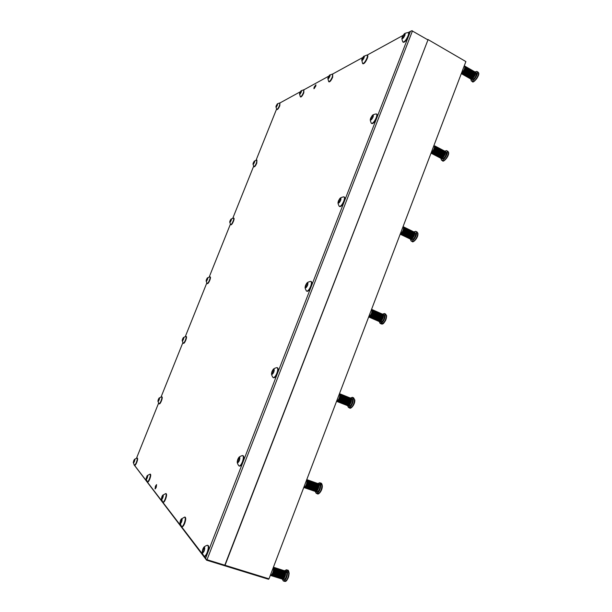 <?xml version="1.0" encoding="UTF-8"?>
<svg xmlns="http://www.w3.org/2000/svg" width="612" height="612" viewBox="0 0 612 612"><rect width="100%" height="100%" fill="white"/><g stroke="black" fill="none" stroke-linecap="round" stroke-linejoin="round"><path stroke-width="0.92" d="M315.67 86.346L315.868 84.816L314.124 87.179L313.918 88.702L315.67 86.346M156.244 487.297L156.58 484.605L155.402 486.226L155.073 488.927L156.244 487.297M412.419 31.036L427.964 39.91L225.048 565.274L268.997 578.83L268.515 579.266L224.596 565.725L427.964 39.91L412.419 31.036L207.017 559.712L225.048 565.274L224.596 565.725L206.573 560.171L133.997 464.745M134.426 465.219L146.498 480.978M147.194 475.639C147.905 475.096 147.928 475.861 147.255 477.911C146.543 479.471 146.123 479.839 145.985 479.028L147.194 475.639L150.055 474.093C150.598 474.644 150.376 476.266 149.397 478.959C148.555 480.971 147.844 481.973 147.27 481.958L161.935 501.129M162.761 502.207L180.571 525.456M181.496 526.664L203 554.724M204.048 556.094L205.632 558.159L410.43 31.357L408.173 32.597M403.086 35.381L367.169 55.088C367.628 55.447 367.521 56.518 366.856 58.293C365.28 61.758 363.88 63.526 362.656 63.602L361.73 59.991M362.694 57.543L332.729 73.983M328.743 76.171L303.95 89.78M300.354 91.746L279.998 102.923M276.532 109.196L256.091 160.145M253.597 166.357L232.835 218.117M230.342 224.329L209.258 276.876M206.749 283.119L185.36 336.447M182.827 342.758L161.124 396.844M158.554 403.254L136.56 458.074M207.017 559.712L206.573 560.171M205.632 558.159L206.466 559.842M412.106 30.654L410.43 31.357M427.864 39.466L465.885 61.567L427.864 39.466M268.997 578.83L465.885 61.567M284.603 570.721L286.462 569.787L287.617 572.748C287.066 577.728 285.628 580.467 283.325 580.964L282.239 579.082M282.354 579.12L284.266 577.988L272.692 574.377L273.067 573.719L284.649 577.315L284.993 576.558L284.266 577.98L272.684 574.385L272.286 574.928L283.861 578.516L284.649 577.323L273.067 573.719L273.709 572.128L285.284 575.731L285.506 574.882L273.931 571.264L274.161 569.604L285.72 573.214L285.697 572.48L274.153 568.862L273.893 567.729L285.169 570.988L273.419 567.209L285.169 570.988L273.656 567.378L285.422 571.34L285.353 571.761M285.506 574.882L284.993 576.55L273.411 572.954L284.993 576.55L285.284 575.731L273.709 572.113L273.931 571.264L285.506 574.867L285.651 574.025L274.092 570.415L285.651 574.018L285.72 573.214L274.161 569.596L274.153 568.862L285.697 572.472L285.422 571.348M282.752 579.067L271.101 575.632L272.279 574.928L283.853 578.524M270.779 575.525L282.668 579.212M283.035 579.151L271.476 575.563L283.188 578.837M283.44 578.921L271.873 575.326L283.448 578.914L283.616 578.447M284.863 570.889L286.064 571.18L286.929 573.398C286.515 577.139 285.444 579.189 283.708 579.556L282.499 579.182M285.597 571.845L274.061 568.227L285.597 571.845L285.46 572.396M285.697 572.48L285.506 574.867M285.506 573.062L274.168 569.512M285.483 573.758L274.115 570.2M285.383 574.5L274 570.942M285.223 575.272L273.824 571.715M284.993 576.022L273.595 572.472M284.702 576.741L273.312 573.192M284.381 577.376L273.006 573.842M284.022 577.919L272.677 574.393M180.249 521.967L180.433 523.612L181.58 521.883L182.062 519.297L181.733 519.512L181.634 518.747L180.249 521.967M180.479 520.468L181.144 519.19C182.261 518.196 182.414 519.098 181.588 521.891C180.655 523.88 180.104 524.201 179.936 522.855L180.479 520.468M181.282 519.007L184.755 517.041C185.589 517.798 185.421 519.863 184.243 523.237C183.256 525.601 182.368 526.756 181.58 526.695L179.936 522.855M181.58 526.695L182.024 526.84C182.812 526.894 183.699 525.739 184.694 523.375C185.864 520.009 186.033 517.943 185.199 517.186L184.755 517.041M314.935 86.437L314.377 88.442M314.966 86.399L315.968 85.32M299.765 93.582L299.566 94.233L300.454 93.468L301.471 90.706L299.765 93.582M299.819 92.856L301.058 90.79C301.624 90.377 301.678 90.806 301.226 92.083C300.255 94.087 299.689 94.692 299.513 93.904L299.819 92.856M301.058 90.79L303.889 89.75L303.483 92.565C302.252 95.327 301.219 96.75 300.37 96.849L299.513 93.904M300.37 96.849L300.706 97.025C301.548 96.925 302.588 95.495 303.82 92.741L303.889 89.75M276.157 106.427L275.966 107.031L276.731 106.35L277.695 103.78L276.157 106.427M276.226 105.738L277.358 103.826L277.435 105.08C276.586 106.863 276.081 107.429 275.928 106.794L276.226 105.738M277.358 103.826L279.921 102.885L279.493 105.539C278.383 108.049 277.466 109.349 276.739 109.456L275.928 106.794M276.739 109.456L277.052 109.609C277.779 109.51 278.697 108.202 279.806 105.7L279.921 102.885M229.936 221.575L229.737 222.233L230.403 221.781L231.397 219.096L229.936 221.575M230.051 220.764L231.022 219.088C231.543 218.721 231.565 219.211 231.084 220.572C230.311 222.233 229.844 222.73 229.699 222.057L230.051 220.764M231.022 219.088L233.6 218.04C233.952 218.362 233.792 219.41 233.118 221.184C232.116 223.472 231.29 224.642 230.64 224.688L229.699 222.057M230.64 224.688L230.969 224.833C231.619 224.788 232.445 223.617 233.44 221.33C234.113 219.555 234.274 218.507 233.922 218.193L233.6 218.04M182.414 339.966L182.208 340.685L182.774 340.463L183.807 337.648L182.414 339.966M182.583 339.017L183.401 337.556C183.967 337.158 183.975 337.748 183.432 339.323C182.728 340.853 182.307 341.282 182.169 340.609L182.583 339.017M183.401 337.556L185.994 336.37C186.4 336.768 186.209 338.008 185.428 340.096C184.541 342.169 183.807 343.217 183.225 343.233L182.169 340.609M183.225 343.233L183.562 343.363C184.143 343.347 184.87 342.307 185.765 340.234C186.545 338.145 186.729 336.898 186.323 336.508L185.994 336.37M133.538 461.723L133.577 462.84L134.41 461.456L134.602 459.26L133.538 461.723M133.76 460.637L134.449 459.367C135.045 458.954 135.03 459.65 134.41 461.463C133.776 462.871 133.401 463.246 133.278 462.588L133.76 460.637M134.449 459.367L137.057 458.006C137.501 458.495 137.279 459.964 136.377 462.412C135.581 464.286 134.938 465.227 134.433 465.219L133.278 462.588M134.433 465.219L134.785 465.342C135.283 465.342 135.933 464.401 136.721 462.527C137.624 460.079 137.853 458.61 137.402 458.12L137.057 458.006M146.26 478.133L146.329 479.387L147.247 477.903L147.408 475.463L146.26 478.133M145.993 479.142L147.637 482.08C148.219 482.095 148.93 481.101 149.772 479.089C150.751 476.396 150.965 474.774 150.43 474.216L150.055 474.093M362.052 59.708L361.83 60.466L363.069 59.456L364.247 56.189L362.962 57.352L362.052 59.708M362.036 58.874L363.551 56.419C364.408 55.753 364.568 56.205 364.048 57.773C362.694 60.427 361.929 61.101 361.753 59.808L362.036 58.874M363.551 56.419L366.963 55.042L367.567 55.302C368.019 55.661 367.911 56.732 367.246 58.507C365.678 61.965 364.27 63.74 363.046 63.809L362.656 63.602M202.61 550.808L202.365 552.047L202.733 551.825L202.893 552.735L204.201 550.846L204.683 547.901L204.301 548.123L204.148 547.227L202.61 550.808M202.832 549.094L203.398 547.939C204.844 546.524 205.112 547.495 204.209 550.861C203.092 553.164 202.442 553.401 202.266 551.58L202.832 549.094M203.597 547.656C203.85 546.921 205.051 546.126 207.208 545.277L207.56 545.284C208.623 546.187 208.508 548.566 207.208 552.414C206.137 554.992 205.127 556.247 204.186 556.155L203.888 555.956C202.595 554.021 202.052 552.682 202.266 551.932M204.186 556.155L204.676 556.308C205.617 556.4 206.627 555.145 207.697 552.567C208.998 548.719 209.113 546.34 208.049 545.437L207.56 545.284M271.919 372.846L271.682 373.909L272.21 373.557L272.363 374.162L272.768 373.687L273.793 372.065L274.153 369.579L273.618 369.931L273.465 369.334L271.919 372.846M272.034 371.423L272.868 369.862C274.26 368.562 274.574 369.296 273.801 372.065C272.478 374.666 271.743 375.003 271.598 373.083L272.034 371.423M273.082 369.594C273.442 368.86 274.666 368.202 276.754 367.621L277.114 367.659C278.016 368.348 277.932 370.214 276.869 373.251C275.576 376.265 274.352 377.719 273.204 377.612L272.914 377.39C271.782 375.538 271.338 374.215 271.575 373.435M273.204 377.612L273.671 377.795C274.826 377.902 276.05 376.449 277.343 373.435C278.406 370.398 278.483 368.531 277.58 367.843L277.114 367.659M338.467 201.96L338.229 202.893L339.53 202.182L340.601 200.43L340.861 198.349L339.499 199.252L338.467 201.96M338.482 200.82L339.698 198.724C340.968 197.63 341.274 198.196 340.616 200.422C339.094 203.299 338.275 203.804 338.161 201.922L338.482 200.82M339.92 198.502C340.241 197.86 341.488 197.309 343.638 196.842L343.975 196.903C344.686 197.431 344.602 198.892 343.745 201.272C342.192 204.745 340.746 206.451 339.392 206.389L339.14 206.167C338.161 204.201 337.816 202.893 338.115 202.235M339.392 206.389L339.836 206.604C341.19 206.665 342.643 204.959 344.189 201.486C345.053 199.107 345.13 197.645 344.418 197.118L343.975 196.903M402.413 37.753L402.176 38.579L403.675 37.401L404.784 35.527L404.96 33.805L403.407 35.159L402.413 37.753M402.336 36.865L404.019 34.173C405.106 33.293 405.366 33.744 404.807 35.519C403.132 38.64 402.229 39.344 402.092 37.63L402.336 36.865M404.218 33.997C404.41 33.476 405.657 33.002 407.959 32.558L408.242 32.627C408.77 33.033 408.686 34.173 407.99 36.047C406.169 40.002 404.501 41.998 402.979 42.052L402.78 41.846C401.954 39.642 401.717 38.327 402.046 37.89M402.979 42.052L403.407 42.289C404.922 42.236 406.59 40.239 408.411 36.292C409.107 34.417 409.191 33.27 408.663 32.864L408.242 32.627M206.336 280.357L206.137 281.046L206.757 280.709L207.766 277.963L206.336 280.357M206.481 279.477L207.376 277.917C207.919 277.527 207.935 278.07 207.422 279.531C206.68 281.13 206.244 281.589 206.106 280.916L206.481 279.477M207.376 277.917L209.962 276.808C210.337 277.16 210.161 278.299 209.442 280.227C208.493 282.407 207.72 283.509 207.101 283.54L206.106 280.916M207.101 283.54L207.43 283.677C208.049 283.647 208.822 282.545 209.771 280.365C210.497 278.437 210.666 277.297 210.283 276.945L209.962 276.808M305.526 286.538L305.289 287.533L306.482 287.066L307.53 285.376L307.844 283.104L307.224 283.54L307.086 283.065L306.589 283.777L305.526 286.538M305.595 285.268L306.604 283.455C307.943 282.247 308.257 282.889 307.545 285.376C306.122 288.122 305.342 288.535 305.212 286.615L305.595 285.268M306.826 283.203C307.186 282.499 308.417 281.903 310.521 281.398L310.873 281.443C311.684 282.055 311.607 283.7 310.644 286.393C309.228 289.629 307.89 291.205 306.635 291.113L306.367 290.891C305.312 289.002 304.914 287.686 305.181 286.952M306.635 291.113L307.094 291.312C308.349 291.404 309.687 289.828 311.103 286.592C312.059 283.899 312.135 282.254 311.332 281.65L310.873 281.443M382.485 314.155L384.428 313.528L385.246 314.989C384.734 319.938 383.013 322.738 380.09 323.381L379.233 321.537M382.102 319.793L381.215 320.933L382.102 319.793L371.323 315.081L372.517 312.105L383.288 316.832L383.38 316.129L372.616 311.409L372.379 309.856L371.568 309.343M379.455 321.637L381.215 320.94L370.444 316.243L370.895 315.716L381.666 320.42L370.903 315.708L371.323 315.081L382.11 319.785L382.492 319.089L371.721 314.377L382.5 319.082L382.829 318.339L372.058 313.627L382.837 318.332L383.097 317.574L372.325 312.854L383.104 317.567L383.288 316.832L372.517 312.097L372.616 311.409L383.38 316.121L383.387 315.501L372.632 310.781L383.38 315.494L383.296 314.981L372.547 310.261L383.296 314.973L382.653 314.231M379.616 321.591L368.799 316.993L370.444 316.243L381.215 320.933M368.761 316.978L379.547 321.675M379.899 321.713L369.151 317.031L380.06 321.491M380.312 321.606L369.556 316.917L380.312 321.598L380.519 321.239M380.756 321.338L369.992 316.649L380.756 321.338L380.985 320.841M382.76 314.262L383.885 314.759L384.497 315.853C384.107 319.571 382.821 321.667 380.626 322.149L379.501 321.652M382.852 314.316L372.119 309.596L382.837 314.453M383.112 314.576L372.371 309.856L383.051 314.866M381.414 320.405L370.841 315.784M383.296 314.981L383.158 315.394M383.387 315.501L383.158 316.022M383.38 316.129L383.104 317.567M383.112 316.626L372.54 311.99M382.982 317.276L372.394 312.633M383.097 317.574L382.837 318.332M382.783 317.957L372.18 313.313M382.829 318.339L382.11 319.785M382.508 318.638L371.905 313.994M382.179 319.288L371.576 314.652M381.812 319.885L371.216 315.257M350.469 398.022L352.397 397.318L353.346 399.208C352.833 404.172 351.212 406.934 348.488 407.5L347.54 405.641M348.129 405.672L350.133 404.149L339.102 399.797L339.828 398.351L350.867 402.711L351.135 401.931L340.104 397.563L340.425 396.025L351.449 400.393L351.472 399.713L340.456 395.344L339.729 393.753L350.714 398.183M351.472 399.713L350.867 402.704L349.712 404.746L338.681 400.393L339.102 399.797L350.14 404.142L350.523 403.461L339.492 399.108L350.531 403.453L350.867 402.711L339.836 398.343L340.104 397.563L351.143 401.916L351.334 401.143L340.31 396.775L351.334 401.135L351.449 400.393L340.433 396.018L340.456 395.344L351.472 399.705L351.403 399.116L340.402 394.748L351.403 399.116L350.714 398.114M347.692 405.695L337.005 401.487L337.801 401.243L348.825 405.58L337.809 401.235L338.681 400.401L349.712 404.754L349.268 405.228L338.237 400.891L349.268 405.228M347.685 405.702L336.96 401.48M336.684 401.373L348.021 405.817M348.404 405.779L337.388 401.441L348.58 405.481M350.752 398.129L351.9 398.588L352.619 400.011C352.229 403.729 351.013 405.802 348.97 406.223L347.823 405.771M351.013 398.305L340.027 393.937L350.99 398.534M351.25 398.642L340.257 394.273L351.166 399.016M349.467 404.685L338.658 400.424M349.031 405.144L348.832 405.58M351.403 399.116L351.242 399.613M351.242 400.24L340.433 395.956M351.181 400.883L340.349 396.591M351.043 401.571L340.188 397.28M350.829 402.275L339.966 397.984M350.554 402.971L339.691 398.672M350.225 403.614L339.369 399.33M349.857 404.195L339.025 399.919M413.919 231.872L415.854 231.313L416.535 232.399C417.269 235.383 412.939 242.13 411.065 240.937L410.331 239.085M411.371 238.948L412.542 238.282L402.023 233.241L402.489 232.675L413.008 237.716L402.489 232.667L402.926 232.017L413.452 237.058L413.842 236.354L412.542 238.275L413.452 237.066L402.926 232.017L404.188 228.429L403.591 226.899M413.842 236.354L403.323 231.298L413.85 236.347L414.179 235.612L403.66 230.548L414.186 235.597L414.439 234.863L403.92 229.806L414.446 234.855L414.615 234.151L404.096 229.087L414.615 234.144L414.691 233.493L404.188 228.429L414.691 233.486L414.676 232.927L404.172 227.863L414.676 232.92L404.073 227.412L414.362 232.139L403.599 226.899M410.491 239.131L400.294 234.251L402.023 233.241L412.542 238.275M410.468 239.154L400.669 234.212L411.172 239.238M411.601 239.055L401.089 234.029L411.608 239.055L411.845 238.634M412.06 238.734L401.548 233.7L412.067 238.726L412.304 238.213L401.992 233.271M414.148 231.986L415.755 233.333C415.364 237.035 414.003 239.162 411.662 239.728L410.56 239.208M414.362 232.139L403.874 227.083L414.316 232.346M412.733 237.754L402.39 232.797M414.676 232.927L414.477 233.386M414.691 233.493L414.615 234.144M414.423 233.998L404.111 229.033M414.615 234.151L414.186 235.597M414.309 234.61L403.966 229.638M414.117 235.268L403.759 230.288M414.179 235.612L413.85 236.347M413.85 235.941L403.484 230.961M413.521 236.592L403.155 231.619M413.138 237.204L402.788 232.239M475.011 71.918L476.909 71.397L477.314 71.925C478.431 74.358 473.084 82.245 471.278 80.876L470.789 79.017M474.354 76.339L473.902 77.028L474.354 76.339L464.309 70.648L464.715 69.913L474.759 75.605L474.361 76.332L474.759 75.605M473.902 77.028L463.858 71.344L464.309 70.648L474.361 76.332M474.759 75.597L464.715 69.898L465.043 69.171L475.088 74.863L475.333 74.159L474.759 75.597L475.088 74.871L465.043 69.171L465.502 67.244L465.066 66.264L475.073 72.002M475.486 73.509L475.333 74.151L465.296 68.46L475.333 74.151L475.486 73.509L465.449 67.81L475.486 73.501L475.532 72.943L465.502 67.244L475.532 72.935L465.457 66.784L475.08 71.956M471.271 79.025L461.295 73.616L470.926 79.101L461.479 73.494L462.366 73.004L472.395 78.665L472.9 78.229L462.863 72.553L463.858 71.352L473.895 77.035L473.413 77.67L463.368 72.002L473.413 77.67L473.895 77.035M471.133 79.17L461.295 73.616M461.333 73.524L471.921 78.979L461.899 73.318L471.928 78.971L472.395 78.665L462.374 72.996L462.863 72.553L472.908 78.221L473.405 77.678L472.908 78.221M475.149 71.986L476.503 72.981C476.09 76.645 474.575 78.879 471.974 79.69L470.926 79.101M473.589 77.173L463.697 71.573M473.145 77.709L463.261 72.124M472.9 78.229L472.403 78.665M472.686 78.152L462.833 72.583M472.204 78.558L471.928 78.971M475.532 72.943L475.294 73.394M475.172 74.006L465.311 68.406M474.988 74.618L465.105 69.003M474.728 75.261L464.837 69.653M474.399 75.926L464.5 70.311M474.017 76.569L464.118 70.961M237.624 460.913L237.38 462.06L237.831 461.777L237.992 462.527L239.353 460.53L239.774 457.822L239.323 458.113L239.162 457.371L237.624 460.913M237.785 459.352L238.473 458.013C239.904 456.628 240.202 457.478 239.368 460.538C238.145 462.993 237.448 463.276 237.288 461.387L237.785 459.352M238.68 457.73C239.001 456.98 240.218 456.254 242.321 455.565L242.681 455.588C243.675 456.376 243.576 458.48 242.398 461.907C241.22 464.699 240.111 466.046 239.062 465.946L238.764 465.732C237.555 463.858 237.058 462.527 237.28 461.739M239.062 465.946L239.544 466.114C240.585 466.214 241.702 464.868 242.88 462.075C244.058 458.648 244.15 456.544 243.163 455.756L242.681 455.588M370.757 119.049L370.52 119.921L371.92 118.98L373.006 117.16L373.228 115.263L371.767 116.395L370.757 119.049M370.727 118.032L372.173 115.645C373.351 114.666 373.641 115.163 373.029 117.152C371.43 120.159 370.566 120.755 370.444 118.95L370.727 118.032M372.379 115.446C372.647 114.865 373.894 114.36 376.112 113.916L376.426 113.977C377.038 114.444 376.954 115.729 376.181 117.841C374.498 121.551 372.938 123.402 371.499 123.387L371.27 123.165C370.367 121.1 370.076 119.791 370.398 119.233M371.499 123.387L371.935 123.609C373.374 123.632 374.934 121.78 376.617 118.07C377.39 115.959 377.474 114.674 376.862 114.207L376.426 113.977M158.148 400.409L158.225 401.388L159.089 399.957L159.212 397.968L158.148 400.409M158.347 399.399L159.097 398.037C159.678 397.624 159.678 398.267 159.097 399.957C158.424 401.434 158.026 401.832 157.904 401.158L158.347 399.399M159.097 398.037L161.69 396.767C162.119 397.203 161.912 398.557 161.078 400.822C160.237 402.795 159.548 403.782 159.005 403.79L157.904 401.158M159.005 403.79L159.35 403.912C159.885 403.905 160.573 402.918 161.415 400.944C162.256 398.68 162.463 397.333 162.035 396.897L161.69 396.767M253.2 163.603L253.008 164.238L253.728 163.664L254.707 161.048L253.2 163.603M253.299 162.853L254.347 161.071C254.844 160.711 254.867 161.163 254.416 162.425C253.605 164.146 253.123 164.682 252.97 164.024L253.299 162.853M254.347 161.071L256.918 160.076L256.466 162.96C255.411 165.362 254.538 166.594 253.85 166.671L252.97 164.024M253.85 166.671L254.171 166.824C254.86 166.747 255.732 165.515 256.788 163.113L256.918 160.076M317.835 483.541L319.747 482.723L320.81 485.109C320.283 490.082 318.76 492.828 316.243 493.341L315.218 491.497M317.529 490.197L306.23 486.219L305.816 486.785L317.115 490.763L317.529 490.197L317.115 490.763M318.255 488.766L317.919 489.516L306.612 485.538L306.23 486.211L317.536 490.197L318.255 488.766L306.956 484.773L307.239 483.97L318.538 487.963L318.745 487.144L307.453 483.143L307.607 480.933L306.765 479.601M317.536 490.197L317.919 489.524L306.62 485.523L306.956 484.773L318.263 488.758L318.538 487.963L307.239 483.954L307.453 483.143L318.753 487.137L318.875 486.349L307.591 482.348L318.883 486.333L318.921 485.599L307.645 481.598L318.921 485.591L318.883 484.933L307.607 480.933L318.883 484.926L318.753 484.383L307.492 480.382L318.753 484.375L317.972 483.587M315.555 491.528L304.225 487.634L305.816 486.792L317.108 490.77L316.687 491.207L305.388 487.236L316.687 491.207L316.266 491.497L303.766 487.473C305.579 486.815 306.673 484.735 307.048 481.208L306.704 479.762M318.125 483.625L319.303 484.046L320.099 485.836C319.701 489.569 318.561 491.627 316.679 492.01L315.494 491.597M318.263 483.694L307.017 479.693L318.263 483.863M318.546 483.962L307.293 479.961L318.5 484.291M316.878 490.686L316.687 491.207M318.753 484.383L318.638 484.842M318.883 484.933L318.263 488.758M318.691 485.5L307.645 481.583M318.691 486.135L307.607 482.202M318.615 486.831L307.507 482.891M318.462 487.557L307.339 483.618M318.24 488.284L307.117 484.352M317.957 488.988L306.834 485.056M317.628 489.631L306.52 485.714M317.268 490.189L306.184 486.28M444.756 151.141L446.676 150.613L447.211 151.394C448.137 154.117 443.31 161.407 441.459 160.115L440.847 158.263M440.969 158.332L442.292 158.095L444.197 155.93L433.916 150.552L434.65 149.083L444.924 154.469L445.176 153.742L434.903 148.356L434.65 149.076L444.932 154.461L444.595 155.196L444.848 154.17L434.727 148.869M444.197 155.93L443.754 156.603L433.472 151.225L433.916 150.552L444.197 155.922L444.595 155.203L434.313 149.825L444.595 155.196M445.345 153.061L435.071 147.668L434.903 148.341L445.184 153.734L445.345 153.061L444.848 154.17M444.87 151.202L434.979 146.153L445.238 151.539L435.109 146.543L445.368 151.937L445.406 152.442L435.14 147.056L435.071 147.66L445.345 153.054L445.406 152.449L435.14 147.056L434.543 146.153C434.52 148.662 433.411 150.82 431.223 152.618M441.091 158.393L431.024 153.145L441.176 158.309M441.612 158.225L431.177 153.099L433.464 151.233L443.746 156.603L443.272 157.2L432.99 151.845L443.272 157.2L442.774 157.705L432.5 152.35L442.774 157.705M431.039 153.099L441.436 158.439M441.833 158.34L431.582 152.992L441.841 158.34L442.078 157.988M442.292 158.095L432.026 152.74L442.292 158.087L442.568 157.605M444.939 151.24L446.423 152.388C446.018 156.075 444.58 158.256 442.101 158.929L441.03 158.37M445.008 151.279L434.765 145.893L444.985 151.409M443.455 156.695L433.342 151.409M443.019 157.192L432.921 151.921M445.368 151.937L445.199 152.334M445.406 152.449L445.138 152.946M445.031 153.535L434.933 148.242M444.58 154.828L434.459 149.527M444.595 155.203L444.197 155.922M444.251 155.486L434.122 150.185M443.868 156.121L433.747 150.82M161.667 497.992L161.782 499.423L162.8 497.824L162.914 495.077L161.667 497.992M161.897 496.661L162.593 495.353C163.481 494.634 163.549 495.46 162.807 497.831C161.996 499.583 161.522 499.935 161.369 498.902L161.897 496.661M162.693 495.23L165.783 493.555C166.449 494.198 166.242 496.018 165.179 499.009C164.268 501.182 163.473 502.253 162.807 502.223L161.369 498.902M162.807 502.223L163.213 502.36C163.886 502.391 164.674 501.32 165.584 499.147C166.655 496.148 166.854 494.328 166.189 493.693L165.783 493.555M328.124 78.16L327.917 78.856L328.958 77.984L330.052 74.993L328.965 76.01L328.124 78.16M328.154 77.38L329.524 75.131C330.205 74.61 330.312 75.062 329.822 76.469C328.69 78.749 328.032 79.392 327.856 78.397L328.154 77.38M329.524 75.131L332.691 73.968L332.331 76.967C330.947 80.034 329.753 81.618 328.743 81.71L327.841 78.535M328.743 81.71L329.103 81.901C330.113 81.809 331.306 80.233 332.691 77.158L332.691 73.968M270.741 574.255L272.608 569.336M273.289 567.546L273.556 569.214C273.105 572.962 272.026 575.028 270.336 575.41L270.948 575.601M287.663 570.17C288.298 569.871 288.803 570.965 289.178 573.444C287.946 579.426 286.401 582.058 284.534 581.331C286.844 580.849 288.275 578.111 288.826 573.123L287.663 570.17L286.462 569.787M289.086 573.643C288.833 577.047 287.831 579.411 286.087 580.727M181.014 522.487L180.142 522.204M181.802 520.429L180.8 520.108L181.802 520.429M181.68 519.45L181.274 519.32M181.688 521.523L180.387 521.103M300.767 92.749L300.102 92.404M301.257 91.976L300.546 91.609M300.438 93.491L299.842 93.177L300.446 93.483M277.068 105.616L276.486 105.325M277.481 104.897L276.884 104.591M231.015 220.71L230.296 220.381M231.152 219.899L230.686 219.685M230.563 221.353L230.005 221.108M182.82 340.333L182.33 340.142M183.508 338.949L182.812 338.673M183.669 338.207L183.187 338.015M183.172 339.675L182.514 339.415M133.959 462.068L133.462 461.899M134.579 460.538L133.982 460.331M134.839 459.88L134.334 459.711M134.441 461.356L133.676 461.096M146.765 478.523L146.176 478.324M147.431 476.847L146.727 476.618M147.301 477.743L146.398 477.444M363.314 58.813L362.403 58.316M363.979 57.911L362.962 57.352M203.597 551.42L202.495 551.075M203.199 548.712L204.446 549.102L203.215 548.712M204.217 548L203.742 547.855M204.316 550.318L202.748 549.828M272.822 373.511L271.797 373.106M273.878 371.53L272.409 370.948M274.023 370.413L273.006 370.015M273.357 372.563L271.996 372.027M338.757 202.419L338.344 202.22M340.28 200.935L338.887 200.262M340.517 199.742L339.499 199.252M339.629 201.845L338.52 201.317L339.629 201.845M403.859 36.858L402.765 36.238M404.624 35.848L403.407 35.159M403.438 37.829L402.497 37.294M206.741 280.747L206.259 280.541M207.453 279.424L206.718 279.118M207.575 278.636L207.101 278.437M207.009 280.097L206.428 279.852M306.405 287.242L305.403 286.806M307.515 285.422L305.985 284.748M307.568 284.205L306.589 283.777M306.765 286.324L305.572 285.804M369.342 315.195L371.109 310.567M371.568 309.358L372.05 310.383C371.851 313.382 370.757 315.509 368.753 316.748M385.552 314.025L386.669 315.823C385.124 322.21 383.311 324.895 381.207 323.87C384.145 323.228 385.866 320.436 386.371 315.478L385.552 314.025L384.428 313.528M386.562 316.159C386.409 319.548 385.162 321.996 382.821 323.503M337.128 399.835L338.926 395.107M339.453 393.715L339.867 394.947C339.591 398.205 338.49 400.309 336.585 401.258M353.545 397.777L354.815 400.011C355.151 405.06 350.209 409.55 349.643 407.952C352.367 407.393 353.988 404.624 354.501 399.667L353.545 397.777L352.397 397.318M354.708 400.294C354.532 403.668 353.384 406.077 351.257 407.516M400.937 232.2L402.658 227.664M403.056 226.631L403.599 227.465C403.492 230.219 402.39 232.361 400.294 233.883M416.948 231.841L417.904 233.248C418.646 237.861 412.618 243.415 412.167 241.457C414.041 242.658 418.371 235.918 417.629 232.927L415.854 231.313M417.789 233.662C417.659 237.066 416.305 239.56 413.743 241.151M462.297 70.977L463.965 66.609M464.248 65.867L464.898 66.387C464.952 68.666 463.842 70.831 461.57 72.897M477.957 71.994L478.584 72.774C480.252 75.268 472.831 84.288 472.319 81.465C474.139 82.842 479.479 74.955 478.362 72.522L476.909 71.397M478.485 73.348C478.332 76.814 476.763 79.445 473.764 81.243M238.535 461.54L237.502 461.173M239.414 459.36L238.152 458.916M239.782 458.396L238.726 458.021M239.33 460.584L237.724 460.017M372.318 118.055L371.14 117.443M373.045 117.068L371.767 116.395M371.889 119.057L370.826 118.499M158.554 400.768L158.064 400.592M159.181 399.299L158.569 399.078M159.434 398.619L158.936 398.435M159.021 400.103L158.263 399.827M254.217 162.777L253.552 162.455M254.424 161.973L253.942 161.744M304.279 486.158L306.099 481.353M320.918 483.136C321.53 483.059 322.004 483.962 322.325 485.867C322.493 491.069 318.056 495.184 317.421 493.762C319.946 493.241 321.468 490.503 321.988 485.53L320.918 483.136L319.747 482.723M322.226 486.104C322.011 489.485 320.948 491.864 319.02 493.234M431.911 150.812L433.61 146.36M447.747 151.179L448.542 152.25C449.705 155.884 442.973 163.09 442.53 160.673C444.381 161.966 449.216 154.683 448.29 151.96L446.676 150.613M448.428 152.732C448.29 156.167 446.829 158.73 444.044 160.421M162.279 498.443L161.568 498.206M162.999 496.592L162.165 496.324L162.999 496.592M162.876 497.579L161.798 497.227M329.241 77.288L328.476 76.883M329.814 76.462L328.965 76.01M284.534 581.331L283.325 580.964M180.808 522.992L180.333 522.839M156.335 485.546L155.517 488.651M363.987 57.069L363.543 56.824M203.322 552.009L202.733 551.825M204.752 548.268L204.301 548.123M272.73 373.764L272.21 373.557M274.145 370.145L273.618 369.931M339.323 202.557L338.933 202.365M340.693 199.137L340.157 198.877M404.654 34.853L404.096 34.54M403.461 37.806L402.451 37.24M306.367 287.303L305.908 287.105M307.76 283.777L307.224 283.54M381.207 323.87L380.09 323.381M349.643 407.952L348.488 407.5M412.167 241.457L411.065 240.937M403.117 226.662L403.668 226.93M472.319 81.465L471.278 80.876M464.6 65.989L465.135 66.295M238.389 461.976L237.831 461.777M239.812 458.289L239.323 458.113M372.976 116.173L372.44 115.89M371.897 119.042L370.796 118.468M317.421 493.762L316.243 493.341M442.53 160.673L441.459 160.115M162.103 498.879L161.713 498.749"/></g></svg>
